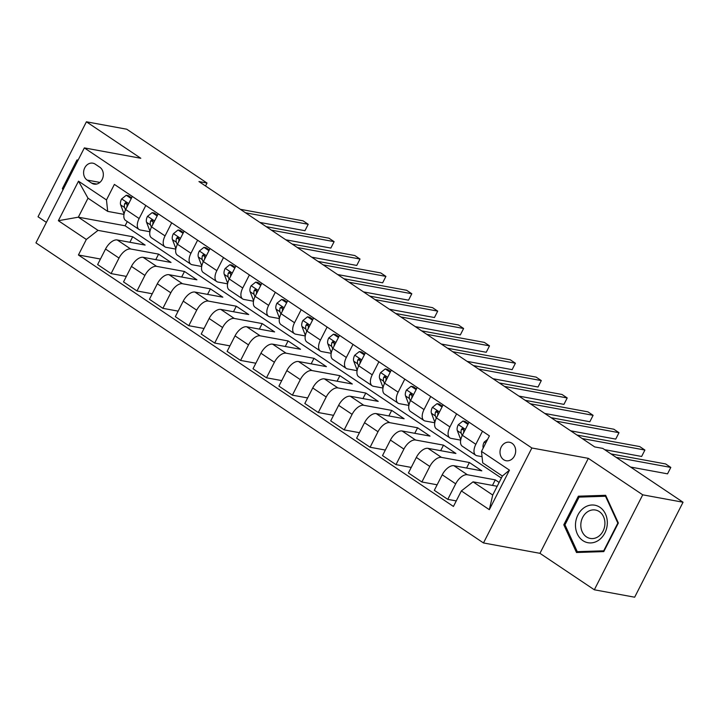 <?xml version="1.0" encoding="UTF-8"?>
<svg xmlns="http://www.w3.org/2000/svg" width="719" height="719" viewBox="0 0 719 719"><rect width="100%" height="100%" fill="white"/><g stroke="black" fill="none" stroke-linecap="round" stroke-linejoin="round"><path stroke-width="1.08" d="M512.027 443.29A9.383 7.783 -79.6 0 0 509.537 442.266A9.383 7.783 -79.6 0 0 500.595 448.53A9.383 7.783 -79.6 0 0 503.659 459.72A9.383 7.783 -79.6 0 0 506.149 460.735A9.383 7.783 -79.6 0 0 515.092 454.471A9.383 7.783 -79.6 0 0 512.027 443.29M594.334 589.787L642.723 494.825L588.331 458.354L539.942 553.324L594.334 589.787L634.661 597.201L683.05 502.23L602.765 448.395L594.694 446.921L198.956 181.565L207.027 183.048L126.742 129.213L86.406 121.799L38.026 216.77L46.393 222.378M539.942 553.324L483.483 542.953L35.95 242.869L84.339 147.898L531.871 447.991L483.483 542.953M87.125 180.074L91.681 183.129A9.095 7.541 -79.6 0 0 94.09 184.118A9.095 7.541 -79.6 0 0 102.763 178.051A9.095 7.541 -79.6 0 0 99.788 167.212L95.232 164.157A9.095 7.541 -79.6 0 0 92.823 163.177A9.095 7.541 -79.6 0 0 84.159 169.244A9.095 7.541 -79.6 0 0 87.125 180.074L99.869 182.419M86.334 239.463L58.365 220.706L78.497 181.179L106.475 199.936L107.697 211.386L88.006 198.183L78.335 217.183L98.018 230.377L86.334 239.463L78.425 254.984L453.437 506.446L461.355 490.915L473.039 481.838L492.722 495.04L502.392 476.041L482.71 462.847L481.487 451.397L509.465 470.145L489.324 509.672L461.355 490.915M481.487 451.397L489.405 435.867L114.384 184.406L106.475 199.936M642.723 494.825L683.05 502.23M588.331 458.354L531.871 447.991M84.339 147.898L140.798 158.27L86.406 121.799M205.535 185.969L207.027 183.048M127.263 221.56L125.115 225.775L78.335 217.183L58.365 220.706M107.697 211.386L123.992 214.379M482.494 431.229L475.834 444.306A11.738 6.174 123.8 0 0 475.753 455.235A11.738 6.174 123.8 0 0 477.056 455.756L482.054 456.673M456.592 413.865L449.932 426.933A11.738 6.174 123.8 0 0 449.851 437.871A11.738 6.174 123.8 0 0 451.155 438.392L460.681 440.136M430.699 396.502L424.039 409.569A11.738 6.174 123.8 0 0 423.949 420.498A11.738 6.174 123.8 0 0 425.262 421.019L434.779 422.772M404.797 379.138L398.137 392.206A11.738 6.174 123.8 0 0 398.056 403.134A11.738 6.174 123.8 0 0 399.36 403.656L408.886 405.408M378.895 361.765L372.235 374.842A11.738 6.174 123.8 0 0 372.154 385.77A11.738 6.174 123.8 0 0 373.458 386.292L382.984 388.035M353.002 344.401L346.342 357.469A11.738 6.174 123.8 0 0 346.252 368.407A11.738 6.174 123.8 0 0 347.565 368.928L357.082 370.671M327.1 327.037L320.44 340.105A11.738 6.174 123.8 0 0 320.359 351.034A11.738 6.174 123.8 0 0 321.663 351.555L331.189 353.308M301.198 309.673L294.538 322.741A11.738 6.174 123.8 0 0 294.457 333.67A11.738 6.174 123.8 0 0 295.761 334.191L305.287 335.944M275.305 292.3L268.645 305.377A11.738 6.174 123.8 0 0 268.555 316.306A11.738 6.174 123.8 0 0 269.859 316.827L279.385 318.571M249.403 274.937L242.743 288.004A11.738 6.174 123.8 0 0 242.663 298.942A11.738 6.174 123.8 0 0 243.966 299.464L253.492 301.207M223.501 257.573L216.841 270.641A11.738 6.174 123.8 0 0 216.761 281.569A11.738 6.174 123.8 0 0 218.064 282.091L227.59 283.843M197.599 240.209L190.948 253.277A11.738 6.174 123.8 0 0 190.859 264.206A11.738 6.174 123.8 0 0 192.162 264.727L201.688 266.479M171.706 222.836L165.046 235.913A11.738 6.174 123.8 0 0 164.966 246.842A11.738 6.174 123.8 0 0 166.269 247.363L175.796 249.107M145.804 205.472L139.144 218.54A11.738 6.174 123.8 0 0 139.064 229.478A11.738 6.174 123.8 0 0 140.367 229.999L149.894 231.743M129.878 242.285L132.7 236.749L98.018 230.377M132.7 236.749L145.13 245.08L117.224 239.957A11.738 6.174 123.8 0 0 105.54 249.035L97.631 264.565L111.094 273.597L126.346 276.402M155.78 259.649L158.593 254.113L130.687 248.99A11.738 6.174 123.8 0 0 119.003 258.067L111.094 273.597M158.593 254.113L171.032 262.453L143.126 257.321A11.738 6.174 123.8 0 0 131.442 266.407L123.524 281.929L136.996 290.961L152.248 293.765M181.673 277.013L184.495 271.476L156.589 266.354A11.738 6.174 123.8 0 0 144.905 275.431L136.996 290.961M184.495 271.476L196.925 279.817L169.019 274.694A11.738 6.174 123.8 0 0 157.335 283.771L149.426 299.302L162.889 308.325L178.141 311.129M207.575 294.377L210.397 288.849L182.491 283.717A11.738 6.174 123.8 0 0 170.807 292.804L162.889 308.325M210.397 288.849L222.827 297.181L194.921 292.058A11.738 6.174 123.8 0 0 183.237 301.135L175.328 316.666L188.791 325.698L204.043 328.493M233.477 311.749L236.299 306.213L208.384 301.09A11.738 6.174 123.8 0 0 196.7 310.168L188.791 325.698M236.299 306.213L248.729 314.545L220.823 309.422A11.738 6.174 123.8 0 0 209.139 318.499L201.221 334.029L214.693 343.062L229.945 345.866M259.37 329.113L262.192 323.577L234.286 318.454A11.738 6.174 123.8 0 0 222.602 327.531L214.693 343.062M262.192 323.577L274.622 331.917L246.716 326.786A11.738 6.174 123.8 0 0 235.032 335.872L227.123 351.393L240.586 360.426L255.838 363.23M285.272 346.477L288.094 340.941L260.188 335.818A11.738 6.174 123.8 0 0 248.504 344.895L240.586 360.426M288.094 340.941L300.524 349.281L272.618 344.158A11.738 6.174 123.8 0 0 260.934 353.236L253.025 368.766L266.488 377.79L281.74 380.594M311.174 363.841L313.996 358.314L286.081 353.182A11.738 6.174 123.8 0 0 274.397 362.268L266.488 377.79M313.996 358.314L326.426 366.645L298.52 361.522A11.738 6.174 123.8 0 0 286.836 370.6L278.918 386.13L292.39 395.162L307.642 397.958M337.067 381.214L339.889 375.678L311.983 370.555A11.738 6.174 123.8 0 0 300.299 379.632L292.39 395.162M339.889 375.678L352.319 384.009L324.413 378.886A11.738 6.174 123.8 0 0 312.729 387.963L304.82 403.494L318.283 412.526L333.535 415.33M362.969 398.578L365.791 393.041L337.885 387.918A11.738 6.174 123.8 0 0 326.201 396.996L318.283 412.526M365.791 393.041L378.221 401.382L350.315 396.25A11.738 6.174 123.8 0 0 338.631 405.336L330.722 420.858L344.185 429.89L359.437 432.694M388.871 415.942L391.693 410.405L363.778 405.282A11.738 6.174 123.8 0 0 352.094 414.36L344.185 429.89M391.693 410.405L404.123 418.746L376.217 413.614A11.738 6.174 123.8 0 0 364.533 422.7L356.615 438.231L370.087 447.254L385.339 450.058M414.773 433.305L417.586 427.778L389.68 422.646A11.738 6.174 123.8 0 0 377.996 431.733L370.087 447.254M417.586 427.778L430.016 436.109L402.11 430.987A11.738 6.174 123.8 0 0 390.426 440.064L382.517 455.594L395.989 464.627L411.232 467.422M440.666 450.678L443.488 445.142L415.582 440.019A11.738 6.174 123.8 0 0 403.898 449.096L395.989 464.627M443.488 445.142L455.918 453.473L428.012 448.35A11.738 6.174 123.8 0 0 416.328 457.428L408.419 472.958L421.882 481.991L437.134 484.795M466.568 468.042L469.39 462.506L441.475 457.383A11.738 6.174 123.8 0 0 429.8 466.46L421.882 481.991M469.39 462.506L481.82 470.846L453.914 465.714A11.738 6.174 123.8 0 0 442.23 474.801L434.312 490.322L447.784 499.354L456.259 500.909M492.47 485.406L495.283 479.87L467.377 474.747A11.738 6.174 123.8 0 0 455.693 483.824L447.784 499.354M495.283 479.87L499.13 482.449M497.18 486.278L473.039 481.838M125.115 225.775L501.368 478.063M132.341 196.44L125.681 209.517A11.738 6.174 123.8 0 0 125.6 220.445L139.064 229.478M78.425 254.984L100.444 259.029M158.234 213.813L151.574 226.88A11.738 6.174 123.8 0 0 151.493 237.809L164.966 246.842M184.136 231.176L177.476 244.244A11.738 6.174 123.8 0 0 177.395 255.173L190.859 264.206M210.038 248.54L203.378 261.608A11.738 6.174 123.8 0 0 203.297 272.546L216.761 281.569M235.931 265.904L229.271 278.981A11.738 6.174 123.8 0 0 229.19 289.91L242.663 298.942M261.833 283.277L255.173 296.345A11.738 6.174 123.8 0 0 255.092 307.274L268.555 316.306M287.735 300.641L281.075 313.709A11.738 6.174 123.8 0 0 280.994 324.637L294.457 333.67M313.628 318.005L306.968 331.073A11.738 6.174 123.8 0 0 306.887 342.01L320.359 351.034M339.53 335.369L332.87 348.445A11.738 6.174 123.8 0 0 332.789 359.374L346.252 368.407M365.432 352.741L358.772 365.809A11.738 6.174 123.8 0 0 358.691 376.738L372.154 385.77M391.325 370.105L384.665 383.173A11.738 6.174 123.8 0 0 384.584 394.102L398.056 403.134M417.227 387.469L410.567 400.537A11.738 6.174 123.8 0 0 410.486 411.475L423.949 420.498M443.129 404.833L436.469 417.91A11.738 6.174 123.8 0 0 436.388 428.839L449.851 437.871M469.022 422.206L462.371 435.274A11.738 6.174 123.8 0 0 462.281 446.202L475.753 455.235M88.006 198.183L78.497 181.179M509.465 470.145L502.392 476.041M489.324 509.672L492.722 495.04M78.2 159.942L76.96 159.986L62.391 188.585L62.966 189.843M618.358 523.01L605.65 495.301L578.364 496.191L563.795 524.789L576.503 552.498L603.78 551.608L618.358 523.01M63.506 188.791L62.391 188.585M78.074 160.193L76.96 159.986M565.053 525.023L563.795 524.789M582.732 496.991L578.364 496.191M131.235 198.597L126.256 195.253L121.565 199.001A7.774 4.089 123.8 0 0 120.666 204.915L123.749 213.004A22.442 11.81 123.8 0 0 124.108 213.813M131.631 197.833L128.35 195.64L126.256 195.253M259.918 222.441L304.946 230.709L308.217 224.292L245.512 212.779M304.946 230.709L308.217 224.292L303.041 220.823L240.326 209.301M126.841 207.234A7.774 4.089 -56.2 0 1 127.209 205.266L126.427 202.785L125.501 202.722L124.72 203.603A7.774 4.089 123.8 0 0 124.603 207.548L125.492 209.885M127.245 205.149L127.173 204.978A3.963 2.085 -56.2 0 1 127.047 204.025L124.72 203.603M157.137 215.961L152.158 212.626L147.467 216.365A7.774 4.089 123.8 0 0 146.568 222.279L149.651 230.368A22.442 11.81 123.8 0 0 150.001 231.176M157.524 215.206L154.252 213.004L152.158 212.626M285.82 239.804L330.848 248.073L334.119 241.656L271.405 230.143M330.848 248.073L334.119 241.656L328.934 238.187L266.228 226.665M152.743 224.598A7.774 4.089 -56.2 0 1 153.111 222.638L152.329 220.149L151.394 220.086L150.622 220.967A7.774 4.089 123.8 0 0 150.505 224.921L151.394 227.249M153.138 222.513L153.075 222.342A3.963 2.085 -56.2 0 1 152.94 221.389L150.622 220.967M183.039 233.333L178.051 229.99L173.369 233.729A7.774 4.089 123.8 0 0 172.461 239.643L175.553 247.731A22.442 11.81 123.8 0 0 175.903 248.54M183.426 232.57L180.154 230.377L178.051 229.99M311.722 257.168L356.75 265.446L360.012 259.029L297.307 247.507M356.75 265.446L360.012 259.029L354.835 255.551L292.13 244.038M178.636 241.961A7.774 4.089 -56.2 0 1 179.004 240.002L178.231 237.513L177.296 237.459L176.523 238.331A7.774 4.089 123.8 0 0 176.398 242.285L177.287 244.622M179.04 239.885L178.968 239.706A3.963 2.085 -56.2 0 1 178.842 238.762L176.523 238.331M208.941 250.697L203.953 247.354L199.262 251.102A7.774 4.089 123.8 0 0 198.363 257.016L201.446 265.104A22.442 11.81 123.8 0 0 201.805 265.904M209.328 249.933L206.047 247.74L203.953 247.354M337.615 274.541L382.643 282.81L385.914 276.393L323.208 264.871M382.643 282.81L385.914 276.393L380.737 272.923L318.023 261.401M204.538 259.325A7.774 4.089 -56.2 0 1 204.906 257.366L204.124 254.877L203.198 254.823L202.416 255.703A7.774 4.089 123.8 0 0 202.3 259.649L203.189 261.986M204.942 257.249L204.87 257.069A3.963 2.085 -56.2 0 1 204.744 256.126L202.416 255.703M234.834 268.061L229.855 264.718L225.164 268.466A7.774 4.089 123.8 0 0 224.265 274.379L227.348 282.468A22.442 11.81 123.8 0 0 227.698 283.277M235.221 267.297L231.949 265.104L229.855 264.718M363.517 291.905L408.545 300.174L411.816 293.756L349.101 282.243M408.545 300.174L411.816 293.756L406.63 290.287L343.925 278.765M230.439 276.698A7.774 4.089 -56.2 0 1 230.808 274.73L230.026 272.249L229.091 272.186L228.318 273.067A7.774 4.089 123.8 0 0 228.202 277.013L229.091 279.349M230.835 274.613L230.772 274.442A3.963 2.085 -56.2 0 1 230.637 273.49L228.318 273.067M63.578 188.648L77.706 160.903M582.893 540.643A19.071 15.809 -79.6 0 0 604.868 532.986A19.071 15.809 -79.6 0 0 599.898 507.272A19.071 15.809 -79.6 0 0 577.932 514.93A19.071 15.809 -79.6 0 0 582.893 540.643M586.434 536.859A14.434 11.971 -79.6 0 0 590.263 538.432A14.434 11.971 -79.6 0 0 604.014 528.798A14.434 11.971 -79.6 0 0 599.304 511.595A14.434 11.971 -79.6 0 0 595.476 510.032A14.434 11.971 -79.6 0 0 581.716 519.666A14.434 11.971 -79.6 0 0 586.434 536.859M579.083 497.117L605.515 496.245L617.828 523.09L603.708 550.808L577.276 551.671L564.963 524.825L579.083 497.117M606.135 496.362L605.515 496.245M580.997 552.354L577.276 551.671M260.736 285.425L255.748 282.091L251.066 285.829A7.774 4.089 123.8 0 0 250.158 291.743L253.25 299.832A22.442 11.81 123.8 0 0 253.6 300.641M261.123 284.67L257.851 282.468L255.748 282.091M389.419 309.269L434.447 317.537L437.709 311.12L375.003 299.607M434.447 317.537L437.709 311.12L432.532 307.651L369.827 296.129M256.332 294.062A7.774 4.089 -56.2 0 1 256.701 292.103L255.928 289.613L254.993 289.55L254.22 290.431A7.774 4.089 123.8 0 0 254.095 294.386L254.984 296.713M256.737 291.977L256.674 291.806A3.963 2.085 -56.2 0 1 256.539 290.853L254.22 290.431M286.638 302.798L281.65 299.455L276.959 303.193A7.774 4.089 123.8 0 0 276.06 309.107L279.143 317.196A22.442 11.81 123.8 0 0 279.502 318.005M287.025 302.034L283.744 299.841L281.65 299.455M415.312 326.633L460.34 334.91L463.611 328.493L400.905 316.971M460.34 334.91L463.611 328.493L458.434 325.015L395.72 313.502M282.234 311.426A7.774 4.089 -56.2 0 1 282.603 309.467L281.821 306.977L280.113 307.795A7.774 4.089 123.8 0 0 279.997 311.749L280.886 314.086M282.639 309.35L282.567 309.17A3.963 2.085 -56.2 0 1 282.441 308.226L280.113 307.795M312.531 320.162L307.552 316.818L302.861 320.566A7.774 4.089 123.8 0 0 301.962 326.471L305.045 334.569A22.442 11.81 123.8 0 0 305.395 335.369M312.918 319.398L309.646 317.205L307.552 316.818M441.214 344.006L486.242 352.274L489.513 345.857L426.798 334.335M486.242 352.274L489.513 345.857L484.327 342.388L421.622 330.866M308.136 328.79A7.774 4.089 -56.2 0 1 308.505 326.83L307.723 324.341L306.788 324.287L306.015 325.168A7.774 4.089 123.8 0 0 305.899 329.113L306.788 331.45M308.532 326.714L308.469 326.534A3.963 2.085 -56.2 0 1 308.334 325.59L306.015 325.168M338.433 337.526L333.445 334.182L328.763 337.93A7.774 4.089 123.8 0 0 327.855 343.844L330.947 351.933A22.442 11.81 123.8 0 0 331.297 352.741M338.82 336.762L335.548 334.569L333.445 334.182M467.116 361.369L512.144 369.638L515.406 363.221L452.7 351.708M512.144 369.638L515.406 363.221L510.229 359.752L447.524 348.23M334.029 346.163A7.774 4.089 -56.2 0 1 334.398 344.194L333.625 341.714L332.69 341.651L331.917 342.532A7.774 4.089 123.8 0 0 331.792 346.477L332.681 348.814M334.434 344.077L334.371 343.907A3.963 2.085 -56.2 0 1 334.236 342.954L331.917 342.532M364.335 354.889L359.347 351.555L354.665 355.294A7.774 4.089 123.8 0 0 353.757 361.208L356.84 369.296A22.442 11.81 123.8 0 0 357.199 370.105M364.722 354.134L361.441 351.933L359.347 351.555M493.009 378.733L538.037 387.002L541.308 380.585L478.602 369.072M538.037 387.002L541.308 380.585L536.131 377.116L473.417 365.594M359.931 363.526A7.774 4.089 -56.2 0 1 360.3 361.567L359.518 359.078L358.592 359.015L357.819 359.895A7.774 4.089 123.8 0 0 357.694 363.85L358.583 366.178M360.336 361.441L360.264 361.271A3.963 2.085 -56.2 0 1 360.138 360.318L357.819 359.895M390.228 372.262L385.249 368.919L380.558 372.658A7.774 4.089 123.8 0 0 379.659 378.571L382.742 386.66A22.442 11.81 123.8 0 0 383.092 387.469M390.615 371.498L387.343 369.305L385.249 368.919M518.911 396.097L563.939 404.375L567.21 397.958L504.495 386.436M563.939 404.375L567.21 397.958L562.024 394.479L499.319 382.966M385.833 380.89A7.774 4.089 -56.2 0 1 386.202 378.931L385.42 376.441L384.485 376.388L383.712 377.259A7.774 4.089 123.8 0 0 383.595 381.214L384.485 383.551M386.229 378.814L386.166 378.634A3.963 2.085 -56.2 0 1 386.031 377.691L383.712 377.259M416.13 389.626L411.142 386.283L406.46 390.031A7.774 4.089 123.8 0 0 405.552 395.935L408.644 404.033A22.442 11.81 123.8 0 0 408.994 404.833M416.517 388.862L413.245 386.669L411.142 386.283M544.813 413.47L589.841 421.738L593.103 415.321L530.397 403.799M589.841 421.738L593.103 415.321L587.926 411.852L525.221 400.33M411.735 398.254A7.774 4.089 -56.2 0 1 412.104 396.295L411.322 393.805L410.387 393.751L409.614 394.632A7.774 4.089 123.8 0 0 409.488 398.578L410.378 400.914M412.131 396.178L412.068 395.998A3.963 2.085 -56.2 0 1 411.933 395.055L409.614 394.632M442.032 406.99L437.044 403.647L432.362 407.394A7.774 4.089 123.8 0 0 431.454 413.308L434.537 421.397A22.442 11.81 123.8 0 0 434.896 422.206M442.419 406.226L439.138 404.033L437.044 403.647M570.715 430.834L615.734 439.102L619.005 432.685L556.299 421.172M615.734 439.102L619.005 432.685L613.828 429.216L551.122 417.694M437.628 415.627A7.774 4.089 -56.2 0 1 437.997 413.659L437.215 411.178L436.289 411.115L435.516 411.996A7.774 4.089 123.8 0 0 435.39 415.942L436.28 418.278M438.033 413.542L437.961 413.371A3.963 2.085 -56.2 0 1 437.835 412.418L435.516 411.996M467.925 424.354L462.946 421.019L458.255 424.758A7.774 4.089 123.8 0 0 457.356 430.672L460.439 438.761A22.442 11.81 123.8 0 0 460.789 439.57M468.312 423.599L465.04 421.397L462.946 421.019M604.679 449.681L641.636 456.466L644.907 450.049L582.201 438.536M641.636 456.466L644.907 450.049L639.73 446.58L577.015 435.058M463.53 432.991A7.774 4.089 -56.2 0 1 463.899 431.032L463.117 428.542L462.182 428.479L461.409 429.36A7.774 4.089 123.8 0 0 461.292 433.314L462.182 435.642M463.926 430.906L463.863 430.735A3.963 2.085 -56.2 0 1 463.737 429.782L461.409 429.36M487.626 439.354L484.157 442.122A7.774 4.089 123.8 0 0 483.231 447.982M630.572 467.044L667.538 473.839L670.809 467.422L616.165 457.383M667.538 473.839L670.809 467.422L665.623 463.944L610.979 453.914M130.687 248.99L117.224 239.957M156.589 266.354L143.126 257.321M182.491 283.717L169.019 274.694M208.384 301.09L194.921 292.058M234.286 318.454L220.823 309.422M260.188 335.818L246.716 326.786M286.081 353.182L272.618 344.158M311.983 370.555L298.52 361.522M337.885 387.918L324.413 378.886M363.778 405.282L350.315 396.25M389.68 422.646L376.217 413.614M415.582 440.019L402.11 430.987M441.475 457.383L428.012 448.35M467.377 474.747L453.914 465.714M119.003 258.067L105.54 249.035M139.144 218.54L125.681 209.517M165.046 235.913L151.574 226.88M144.905 275.431L131.442 266.407M190.948 253.277L177.476 244.244M170.807 292.804L157.335 283.771M216.841 270.641L203.378 261.608M196.7 310.168L183.237 301.135M242.743 288.004L229.271 278.981M222.602 327.531L209.139 318.499M268.645 305.377L255.173 296.345M248.504 344.895L235.032 335.872M294.538 322.741L281.075 313.709M274.397 362.268L260.934 353.236M320.44 340.105L306.968 331.073M300.299 379.632L286.836 370.6M346.342 357.469L332.87 348.445M326.201 396.996L312.729 387.963M372.235 374.842L358.772 365.809M352.094 414.36L338.631 405.336M398.137 392.206L384.665 383.173M377.996 431.733L364.533 422.7M424.039 409.569L410.567 400.537M403.898 449.096L390.426 440.064M449.932 426.933L436.469 417.91M429.8 466.46L416.328 457.428M475.834 444.306L462.371 435.274M455.693 483.824L442.23 474.801M96.697 184.055L91.681 183.129M128.692 203.603L121.682 198.902M124.216 213.318L123.749 213.004M124.603 207.548L120.666 204.915M154.585 220.967L147.584 216.275M150.118 230.682L149.651 230.368M150.505 224.921L146.568 222.279M180.487 238.34L173.486 233.639M176.02 248.046L175.553 247.731M176.398 242.285L172.461 239.643M206.389 255.703L199.379 251.003M201.922 265.419L201.446 265.104M202.3 259.649L198.363 257.016M232.282 273.067L225.281 268.367M227.815 282.783L227.348 282.468M228.202 277.013L224.265 274.379M258.184 290.431L251.183 285.74M253.717 300.147L253.25 299.832M254.095 294.386L250.158 291.743M284.086 307.804L277.076 303.103M279.619 317.51L279.143 317.196M279.997 311.749L276.06 309.107M309.988 325.168L302.978 320.467M305.512 334.883L305.045 334.569M305.899 329.113L301.962 326.471M335.881 342.532L328.88 337.831M331.414 352.247L330.947 351.933M331.792 346.477L327.855 343.844M361.783 359.895L354.773 355.204M357.316 369.611L356.84 369.296M357.694 363.85L353.757 361.208M387.685 377.268L380.675 372.568M383.209 386.975L382.742 386.66M383.595 381.214L379.659 378.571M413.578 394.632L406.577 389.932M409.111 404.348L408.644 404.033M409.488 398.578L405.552 395.935M439.48 411.996L432.478 407.296M435.013 421.711L434.537 421.397M435.39 415.942L431.454 413.308M465.382 429.36L458.371 424.668M460.906 439.075L460.439 438.761M461.292 433.314L457.356 430.672M485.756 443.021L484.273 442.032"/></g></svg>

